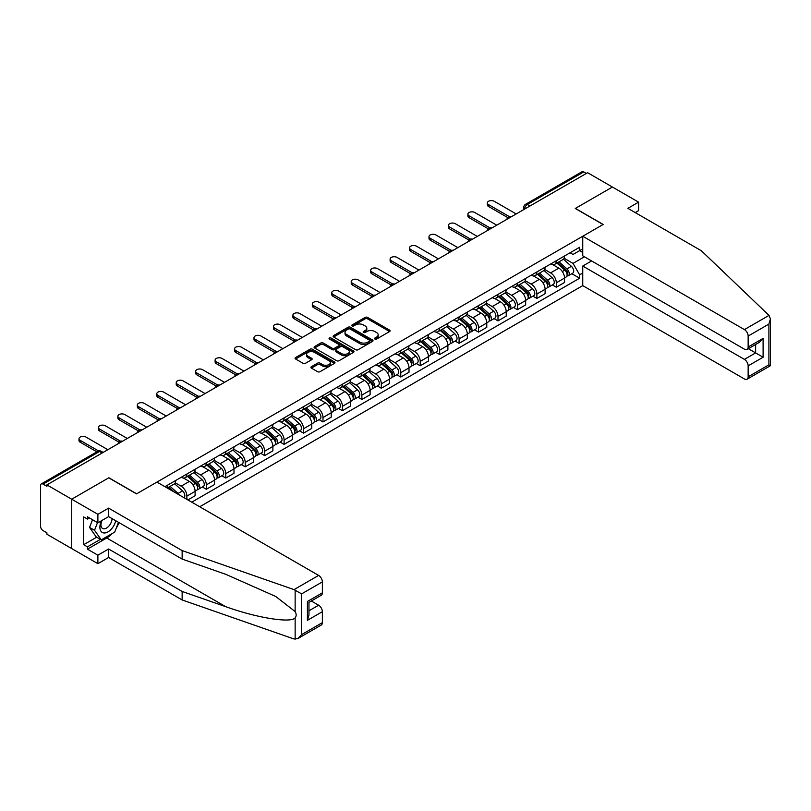 <?xml version="1.0" encoding="UTF-8"?>
<svg xmlns="http://www.w3.org/2000/svg" width="811" height="811" viewBox="0 0 811 811"><rect width="100%" height="100%" fill="white"/><g stroke="black" fill="none" stroke-linecap="round" stroke-linejoin="round"><path stroke-width="1.22" d="M374.875 339.039A1.206 0.699 0 0 0 376.588 339.039L389.594 331.537A1.734 1.004 0 0 0 390.101 330.827A1.734 1.004 0 0 0 389.594 330.128L367.565 317.405A1.734 1.004 0 0 0 365.122 317.405L352.126 324.917A1.206 0.699 0 0 0 351.771 325.404A1.206 0.699 0 0 0 352.126 325.9A1.206 0.699 0 0 0 353.829 325.9L355.512 324.927A5.535 3.193 0 0 1 363.348 324.927L365.183 325.992A5.535 3.193 0 0 1 366.805 328.252A5.535 3.193 0 0 1 365.183 330.513L363.5 331.486A1.206 0.699 0 0 0 363.146 331.973A1.206 0.699 0 0 0 363.5 332.469A1.206 0.699 0 0 0 365.214 332.469L366.896 331.496A5.535 3.193 0 0 1 374.723 331.496L376.557 332.561A5.535 3.193 0 0 1 378.179 334.821A5.535 3.193 0 0 1 376.557 337.082L374.875 338.055A1.206 0.699 0 0 0 374.52 338.542A1.206 0.699 0 0 0 374.875 339.039L374.875 338.055M311.414 366.714A1.734 1.004 0 0 0 310.907 367.413A1.734 1.004 0 0 0 311.414 368.123L317.588 371.691A1.734 1.004 0 0 0 320.041 371.691L334.477 363.358A1.734 1.004 0 0 0 334.984 362.649A1.734 1.004 0 0 0 334.477 361.939L312.448 349.227A1.734 1.004 0 0 0 310.005 349.227L295.569 357.56A1.734 1.004 0 0 0 295.062 358.269A1.734 1.004 0 0 0 295.569 358.979L303.03 363.287A1.734 1.004 0 0 0 305.473 363.287L311.657 359.719A1.734 1.004 0 0 0 312.164 359.009A1.734 1.004 0 0 0 311.657 358.31L307.957 356.171A4.633 2.676 0 0 1 306.599 354.275A4.633 2.676 0 0 1 309.457 351.812A4.633 2.676 0 0 1 314.496 352.39L329.002 360.763A4.633 2.676 0 0 1 330.351 362.649A4.633 2.676 0 0 1 327.492 365.122A4.633 2.676 0 0 1 322.454 364.544L320.041 363.146A1.734 1.004 0 0 0 317.588 363.146L311.414 366.714L311.414 368.123L317.588 364.585L317.588 363.146M46.906 484.887L587.61 172.713L612.417 187.037L575.273 208.478L603.06 224.525L136.654 493.808L108.856 477.76L71.713 499.211L46.906 484.887L46.906 486.326L43.044 484.096A3.528 2.038 -120 0 0 41.28 483.924A3.528 2.038 -120 0 0 40.55 485.536L40.55 526.268A3.528 2.038 -120 0 0 43.044 530.587L46.906 532.817L46.906 534.256L71.713 548.571L71.713 499.211L71.713 548.571L97.888 563.686L97.888 555.19L108.603 549.006L108.603 557.502L97.888 563.686M355.634 349.723A1.734 1.004 0 0 0 358.087 349.723L372.523 341.39A1.734 1.004 0 0 0 373.03 340.681A1.734 1.004 0 0 0 372.523 339.981L350.504 327.259A1.734 1.004 0 0 0 348.051 327.259L333.615 335.602A1.734 1.004 0 0 0 333.108 336.301A1.734 1.004 0 0 0 333.615 337.011L355.634 349.723M329.884 339.302A1.206 0.699 0 0 1 331.111 339.474L353.474 352.39L339.059 360.713A1.734 1.004 0 0 1 336.616 360.713L314.587 347.99L314.587 346.581A1.734 1.004 0 0 0 314.08 347.29A1.734 1.004 0 0 0 314.587 347.99M314.587 346.581L320.771 343.012A1.734 1.004 0 0 1 323.214 343.012L332.145 348.172A1.734 1.004 0 0 0 334.598 348.172L338.694 345.8A1.734 1.004 0 0 0 339.201 345.101A1.734 1.004 0 0 0 338.694 344.391L329.398 339.018A1.206 0.699 0 0 1 329.043 338.532A1.206 0.699 0 0 1 329.793 337.883A1.206 0.699 0 0 1 331.111 338.035L353.495 350.96A1.734 1.004 0 0 1 354.001 351.67A1.734 1.004 0 0 1 353.495 352.369L353.495 350.96M199.719 506.763L582.744 285.624L744.407 378.96A5.292 3.051 -120 0 0 747.053 379.224A5.292 3.051 -120 0 0 748.147 376.801L748.147 365.862A5.292 3.051 -120 0 0 744.407 359.385L755.629 352.907L763.1 357.225L748.147 365.862M529.897 206.035L527.282 204.524A3.528 2.038 60 0 0 525.518 204.352L581.984 171.75A3.528 2.038 60 0 1 583.748 171.922L527.282 204.524A3.528 2.038 120 0 0 524.788 208.843L524.788 208.985M586.363 173.432L583.748 171.922M556.326 260.726A8.11 4.684 60 0 1 554.643 264.366L562.875 259.611A8.11 4.684 -120 0 0 564.547 255.972M544.647 269.455L550.588 272.891A8.11 4.684 60 0 1 556.326 282.816L564.547 278.072A8.11 4.684 -120 0 0 558.82 268.137L552.93 264.741M564.547 278.072L564.547 282.461L556.326 287.206L552.382 284.935M554.643 264.366A8.11 4.684 60 0 1 550.649 264.001M556.326 282.816L556.326 287.206M536.882 271.949A8.11 4.684 60 0 1 535.199 275.588L543.421 270.844A8.11 4.684 -120 0 0 545.104 267.204M532.939 296.157L536.882 298.438L545.104 293.683L545.104 289.294A8.11 4.684 -120 0 0 539.376 279.359L533.486 275.963M535.199 275.588A8.11 4.684 60 0 1 531.205 275.223M525.204 280.687L531.144 284.114A8.11 4.684 60 0 1 536.882 294.048L536.882 298.438M517.438 283.181A8.11 4.684 60 0 1 515.755 286.82L523.977 282.066A8.11 4.684 -120 0 0 525.66 278.426M513.485 307.379L517.438 309.66L525.66 304.906L525.66 300.516A8.11 4.684 -120 0 0 519.922 290.591L514.042 287.185M515.755 286.82A8.11 4.684 60 0 1 511.761 286.455M505.76 291.909L511.7 295.336A8.11 4.684 60 0 1 517.438 305.271L517.438 309.66M497.984 294.403A8.11 4.684 60 0 1 496.312 298.042L504.533 293.298A8.11 4.684 -120 0 0 506.216 289.659M494.041 318.611L497.995 320.882L506.216 316.138L506.216 311.748A8.11 4.684 -120 0 0 500.478 301.814L494.598 298.418M496.312 298.042A8.11 4.684 60 0 1 492.318 297.678M486.316 303.132L492.257 306.568A8.11 4.684 60 0 1 497.995 316.493L497.995 320.882M478.541 305.625A8.11 4.684 60 0 1 476.868 309.265L485.09 304.52A8.11 4.684 -120 0 0 486.772 300.881M474.597 329.834L478.541 332.115L486.772 327.36L486.772 322.971A8.11 4.684 -120 0 0 481.035 313.046L475.155 309.64M476.868 309.265A8.11 4.684 60 0 1 472.874 308.9M466.872 314.364L472.813 317.79A8.11 4.684 60 0 1 478.541 327.725L478.541 332.115M459.097 316.858A8.11 4.684 60 0 1 457.424 320.497L465.646 315.743A8.11 4.684 -120 0 0 467.329 312.103M455.153 341.056L459.097 343.337L467.329 338.592L467.329 334.203A8.11 4.684 -120 0 0 461.591 324.268L455.701 320.872M457.424 320.497A8.11 4.684 60 0 1 453.43 320.132M447.429 325.586L453.369 329.013A8.11 4.684 60 0 1 459.097 338.947L459.097 343.337M439.653 328.08A8.11 4.684 60 0 1 437.981 331.719L446.202 326.975A8.11 4.684 -120 0 0 447.885 323.336M435.71 352.288L439.653 354.559L447.885 349.815L447.885 345.425A8.11 4.684 -120 0 0 442.147 335.49L436.257 332.094M437.981 331.719A8.11 4.684 60 0 1 433.986 331.354M427.985 336.808L433.926 340.245A8.11 4.684 60 0 1 439.653 350.17L439.653 354.559M420.21 339.312A8.11 4.684 60 0 1 418.537 342.952L426.758 338.197A8.11 4.684 -120 0 0 428.441 334.558M416.266 363.51L420.21 365.791L428.441 361.037L428.441 356.647A8.11 4.684 -120 0 0 422.703 346.723L416.813 343.317M418.537 342.952A8.11 4.684 60 0 1 414.543 342.587M408.541 348.041L414.482 351.467A8.11 4.684 60 0 1 420.21 361.402L420.21 365.791M400.766 350.534A8.11 4.684 60 0 1 399.093 354.174L407.315 349.419A8.11 4.684 -120 0 0 408.997 345.78M396.822 374.743L400.766 377.014L408.997 372.269L408.997 367.88A8.11 4.684 -120 0 0 403.26 357.945L397.37 354.549M399.093 354.174A8.11 4.684 60 0 1 395.099 353.809M389.098 359.263L395.038 362.699A8.11 4.684 60 0 1 400.766 372.624L400.766 377.014M381.322 361.757A8.11 4.684 60 0 1 379.649 365.396L387.871 360.652A8.11 4.684 -120 0 0 389.554 357.012M377.379 385.965L381.322 388.246L389.554 383.491L389.554 379.102A8.11 4.684 -120 0 0 383.816 369.167L377.926 365.771M379.649 365.396A8.11 4.684 60 0 1 375.655 365.031M369.644 370.495L375.594 373.922A8.11 4.684 60 0 1 381.322 383.856L381.322 388.246M361.878 372.989A8.11 4.684 60 0 1 360.196 376.628L368.427 371.874A8.11 4.684 -120 0 0 370.11 368.235M357.935 397.187L361.878 399.468L370.11 394.724L370.11 390.324A8.11 4.684 -120 0 0 364.372 380.4L358.482 377.003M360.196 376.628A8.11 4.684 60 0 1 356.211 376.263M350.2 381.717L356.151 385.144A8.11 4.684 60 0 1 361.878 395.079L361.878 399.468M342.435 384.211A8.11 4.684 60 0 1 340.752 387.851L348.983 383.106A8.11 4.684 -120 0 0 350.666 379.467M338.491 408.42L342.435 410.69L350.666 405.946L350.666 401.557A8.11 4.684 -120 0 0 344.928 391.622L339.039 388.226M340.752 387.851A8.11 4.684 60 0 1 336.768 387.486M330.756 392.94L336.697 396.376A8.11 4.684 60 0 1 342.435 406.301L342.435 410.69M322.991 395.433A8.11 4.684 60 0 1 321.308 399.083L329.54 394.328A8.11 4.684 -120 0 0 331.212 390.689M319.047 419.642L322.991 421.923L331.212 417.168L331.212 412.779A8.11 4.684 -120 0 0 325.485 402.854L319.595 399.448M321.308 399.083A8.11 4.684 60 0 1 317.324 398.708M311.312 404.172L317.253 407.598A8.11 4.684 60 0 1 322.991 417.533L322.991 421.923M303.547 406.666A8.11 4.684 60 0 1 301.864 410.305L310.096 405.551A8.11 4.684 -120 0 0 311.769 401.911M299.604 430.874L303.547 433.145L311.769 428.401L311.769 424.011A8.11 4.684 -120 0 0 306.041 414.076L300.151 410.68M301.864 410.305A8.11 4.684 60 0 1 297.88 409.94M291.869 415.394L297.809 418.831A8.11 4.684 60 0 1 303.547 428.755L303.547 433.145M284.103 417.888A8.11 4.684 60 0 1 282.421 421.527L290.652 416.783A8.11 4.684 -120 0 0 292.325 413.144M280.16 442.096L284.103 444.377L292.325 439.623L292.325 435.233A8.11 4.684 -120 0 0 286.597 425.299L280.707 421.902M282.421 421.527A8.11 4.684 60 0 1 278.426 421.162M272.425 426.627L278.366 430.053A8.11 4.684 60 0 1 284.103 439.988L284.103 444.377M264.66 429.12A8.11 4.684 60 0 1 262.977 432.76L271.209 428.005A8.11 4.684 -120 0 0 272.881 424.366M260.716 453.319L264.66 455.6L272.881 450.845L272.881 446.455A8.11 4.684 -120 0 0 267.154 436.531L261.264 433.125M262.977 432.76A8.11 4.684 60 0 1 258.983 432.395M252.981 437.849L258.922 441.275A8.11 4.684 60 0 1 264.66 451.21L264.66 455.6M245.216 440.343A8.11 4.684 60 0 1 243.533 443.982L251.765 439.238A8.11 4.684 -120 0 0 253.437 435.588M241.272 464.551L245.216 466.822L253.437 462.077L253.437 457.688A8.11 4.684 -120 0 0 247.71 447.753L241.82 444.357M243.533 443.982A8.11 4.684 60 0 1 239.539 443.617M233.538 449.071L239.478 452.508A8.11 4.684 60 0 1 245.216 462.432L245.216 466.822M225.772 451.565A8.11 4.684 60 0 1 224.089 455.204L232.321 450.46A8.11 4.684 -120 0 0 233.994 446.82M221.829 475.773L225.772 478.054L233.994 473.3L233.994 468.91A8.11 4.684 -120 0 0 228.266 458.985L222.376 455.579M224.089 455.204A8.11 4.684 60 0 1 220.095 454.839M214.094 460.303L220.034 463.73A8.11 4.684 60 0 1 225.772 473.665L225.772 478.054M206.329 462.797A8.11 4.684 60 0 1 204.646 466.437L212.867 461.682A8.11 4.684 -120 0 0 214.55 458.043M202.385 486.995L206.329 489.276L214.55 484.532L214.55 480.142A8.11 4.684 -120 0 0 208.822 470.208L202.932 466.812M204.646 466.437A8.11 4.684 60 0 1 200.652 466.072M194.65 471.526L200.591 474.952A8.11 4.684 60 0 1 206.329 484.887L206.329 489.276M186.885 474.019A8.11 4.684 60 0 1 185.202 477.659L193.423 472.914A8.11 4.684 -120 0 0 195.106 469.275M187.878 499.931L195.106 495.754L195.106 491.365A8.11 4.684 -120 0 0 189.379 481.43L183.489 478.034M185.202 477.659A8.11 4.684 60 0 1 181.208 477.294M175.206 482.748L181.147 486.184A8.11 4.684 60 0 1 186.885 496.109L186.885 499.353M167.259 488.019L173.98 484.137A8.11 4.684 -120 0 0 175.663 480.497M167.441 485.252A8.11 4.684 60 0 1 166.833 487.776M582.744 252.454L579.632 250.65L573.022 254.461L570.092 252.779M564.091 258.233L573.022 263.393L584.427 256.803M582.744 273.033L579.632 274.828L573.022 263.393M191.741 502.161L579.632 278.214L579.632 274.828M582.744 248.855L579.632 250.65L579.632 247.264L164.947 486.681M571.826 273.702L579.632 278.214M375.361 339.211L376.557 338.522A5.535 3.193 0 0 0 378.179 336.261L378.179 334.821M366.805 328.252L366.805 329.692A5.535 3.193 0 0 1 365.183 331.952L363.987 332.642M389.594 330.128L389.594 331.537L367.565 318.845A1.734 1.004 0 0 0 365.122 318.845L352.603 326.073M372.523 339.981L372.523 341.39L350.504 328.698A1.734 1.004 0 0 0 348.051 328.698L333.635 337.021L333.615 335.602M369.461 341.178A1.206 0.699 0 0 0 369.816 340.681A1.206 0.699 0 0 0 369.461 340.184L350.129 329.033A1.206 0.699 0 0 0 348.416 329.033L346.642 330.057A5.535 3.193 0 0 0 345.02 332.317A5.535 3.193 0 0 0 346.642 334.568L359.861 342.201A5.535 3.193 0 0 0 367.687 342.201L369.461 341.178L369.461 342.617A1.206 0.699 0 0 0 369.816 342.12L369.816 340.681M345.02 332.317L345.02 333.757A5.535 3.193 0 0 0 346.642 336.007L346.642 334.568M369.461 342.617L367.687 343.641A5.535 3.193 0 0 1 359.861 343.641L346.642 336.007M314.617 348.01L320.771 344.452L320.771 343.012M339.201 345.101L339.201 346.54A1.734 1.004 0 0 1 338.694 347.24L334.598 349.612A1.734 1.004 0 0 1 332.145 349.612L323.214 344.452A1.734 1.004 0 0 0 320.771 344.452M341.421 353.525A4.633 2.676 0 0 0 346.459 354.103A4.633 2.676 0 0 0 349.318 351.629A4.633 2.676 0 0 0 347.96 349.744L342.85 346.794A1.734 1.004 0 0 0 340.407 346.794L336.312 349.156A1.734 1.004 0 0 0 335.805 349.865A1.734 1.004 0 0 0 336.312 350.575L341.421 353.525L341.421 354.965A4.633 2.676 0 0 0 346.459 355.542A4.633 2.676 0 0 0 349.318 353.069L349.318 351.629M335.805 349.865L335.805 351.305A1.734 1.004 0 0 0 336.312 352.015L336.312 350.575M341.421 354.965L336.312 352.015M330.351 362.649L330.351 364.088A4.633 2.676 0 0 1 327.492 366.562A4.633 2.676 0 0 1 322.454 365.984L320.041 364.585A1.734 1.004 0 0 0 317.588 364.585M306.599 354.275L306.599 355.715A4.633 2.676 0 0 0 307.957 357.61L307.957 356.171M311.637 359.729L307.957 357.61M334.446 363.369L312.448 350.666A1.734 1.004 0 0 0 310.005 350.666L295.589 358.989M556.883 263.068L564.811 270.144A4.41 2.545 60 0 1 566.19 276.956L564.547 277.909M557.096 263.261L560.827 265.41M557.684 262.612L566.504 270.479A2.119 1.216 60 0 1 567.163 273.743A2.119 1.216 60 0 1 566.97 273.824M559.002 261.852L566.93 268.917A4.41 2.545 60 0 1 568.308 275.73A4.41 2.545 60 0 1 566.98 275.872M563.422 259.196L571.41 266.322A4.41 2.545 60 0 1 572.799 273.145L568.308 275.73M507.808 217.601L488.516 206.47A4.055 2.342 180 0 1 487.33 204.808L487.33 202.943A4.055 2.342 -0 0 0 488.516 204.595L509.42 216.659M516.191 213.952L494.254 201.28A4.055 2.342 -0 0 0 489.834 200.773A4.055 2.342 -0 0 0 487.33 202.943M537.44 274.3L545.367 281.366A4.41 2.545 60 0 1 546.746 288.179L545.104 289.132M537.652 274.483L541.383 276.642M538.24 273.834L547.06 281.701A2.119 1.216 60 0 1 547.719 284.975A2.119 1.216 60 0 1 547.526 285.046M539.558 273.074L547.486 280.14A4.41 2.545 60 0 1 548.865 286.962A4.41 2.545 60 0 1 547.537 287.104M543.978 270.418L551.967 277.555A4.41 2.545 60 0 1 553.355 284.367L548.865 286.962M517.996 285.523L525.923 292.589A4.41 2.545 60 0 1 527.302 299.411L525.66 300.354M518.209 285.715L521.939 287.864M518.797 285.066L527.616 292.933A2.119 1.216 60 0 1 528.275 296.197A2.119 1.216 60 0 1 528.083 296.279M520.115 284.296L528.042 291.372A4.41 2.545 60 0 1 529.421 298.184A4.41 2.545 60 0 1 528.093 298.326M524.535 281.65L532.523 288.777A4.41 2.545 60 0 1 533.912 295.589L529.421 298.184M769.01 315.388L770.45 318.875L768.899 324.086L748.147 336.068A5.292 3.051 -120 0 0 744.407 329.59L769.01 315.388L701.403 250.792L627.866 208.336L638.592 202.152L612.417 187.037L575.394 208.407L603.191 224.454L582.744 236.254L744.407 329.59M638.592 202.152L638.592 210.637L635.226 212.583M582.744 285.624L582.744 266.049L744.407 359.385M582.744 236.254L582.744 255.83L744.407 349.166A5.292 3.051 -120 0 0 747.053 349.429A5.292 3.051 -120 0 0 748.147 347.007L748.147 336.068M591.594 260.939L582.744 266.049M748.33 348.689L755.629 352.907L755.629 344.482M748.147 347.007L763.1 338.369L759.37 342.323L747.053 349.429M748.147 376.801L768.899 364.818L769.69 365.274M108.603 549.006L182.14 591.462L182.14 599.958L294.028 638.987L297.87 638.551L301.611 634.607L322.373 622.625A5.292 3.051 60 0 1 321.268 625.048L297.87 638.551M182.14 591.462L225.61 606.628C256.489 617.85 291.078 623.416 295.143 617.83C296.491 616.117 296.491 614.028 295.143 611.555L275.72 596.47L225.61 574.249L182.14 559.083L108.603 516.617L97.888 522.811L87.416 516.769L87.416 519.07L83.675 516.911L83.675 544.688L87.416 546.847L100.382 539.366M182.14 599.958L108.603 557.502M322.373 581.892L301.611 593.875L294.028 589.617L182.14 550.588L108.603 508.132L97.888 514.316L71.713 499.211L108.725 477.831L136.522 493.879L156.969 482.079L318.632 575.415A5.292 3.051 60 0 1 322.373 581.892L322.373 592.831A5.292 3.051 60 0 1 321.268 595.254L308.961 602.36L308.961 615.103L307.41 620.324L307.41 601.468C309.427 602.634 309.427 602.634 307.41 601.468L322.373 592.831M97.888 514.316L97.888 522.811M112.232 533.526A19.829 11.445 -60 0 1 106.738 537.997L87.416 549.148L97.888 555.19M87.416 549.148L87.416 546.847M108.603 508.132L108.603 516.617M182.14 550.588L182.14 559.083M308.961 610.795L318.632 605.209A5.292 3.051 60 0 1 322.373 611.687L322.373 622.625M318.632 605.209L311.323 600.992M118.984 522.619A19.829 11.445 -60 0 1 116.166 528.336M89.413 517.915L87.416 519.07M83.675 544.688L96.641 537.206M101.456 520.753A11.455 6.62 120 0 0 99.885 527.201A11.455 6.62 120 0 0 106.799 532.462A11.455 6.62 120 0 0 115.74 520.743M102.064 520.398A7.846 4.531 120 0 0 100.959 524.869A7.846 4.531 120 0 0 102.581 528.468A7.846 4.531 120 0 0 108.573 526.42A7.846 4.531 120 0 0 112.05 518.614M118.497 522.335L114.706 532.097L101.253 539.862L96.266 536.983L89.534 527.414L92.525 519.719M101.253 539.862L94.522 530.293L97.513 522.598M89.534 527.414L94.522 530.293M488.364 228.834L469.072 217.693A4.055 2.342 180 0 1 467.886 216.04L467.886 214.165A4.055 2.342 -0 0 0 469.072 215.817L489.976 227.891M496.748 225.174L474.81 212.512A4.055 2.342 -0 0 0 470.39 212.006A4.055 2.342 -0 0 0 467.886 214.165M468.92 240.056L449.629 228.915A4.055 2.342 180 0 1 448.442 227.262L448.442 225.387A4.055 2.342 -0 0 0 449.629 227.05L470.532 239.113M477.294 236.406L455.366 223.735A4.055 2.342 -0 0 0 450.946 223.228A4.055 2.342 -0 0 0 448.442 225.387M498.552 296.745L506.48 303.821A4.41 2.545 60 0 1 507.858 310.633L506.216 311.586M498.765 296.938L502.496 299.087M499.353 296.289L508.173 304.155A2.119 1.216 60 0 1 508.832 307.43A2.119 1.216 60 0 1 508.639 307.501M500.671 295.528L508.598 302.594A4.41 2.545 60 0 1 509.977 309.407A4.41 2.545 60 0 1 508.649 309.549M505.091 292.872L513.079 300.009A4.41 2.545 60 0 1 514.468 306.822L509.977 309.407M479.108 307.977L487.036 315.043A4.41 2.545 60 0 1 488.415 321.855L486.772 322.808M479.321 308.16L483.052 310.319M479.909 307.511L488.719 315.378A2.119 1.216 60 0 1 489.388 318.652A2.119 1.216 60 0 1 489.195 318.733M481.227 306.751L489.155 313.827A4.41 2.545 60 0 1 490.533 320.639A4.41 2.545 60 0 1 489.205 320.781M485.647 304.095L493.635 311.231A4.41 2.545 60 0 1 495.024 318.044L490.533 320.639M459.665 319.199L467.582 326.275A4.41 2.545 60 0 1 468.971 333.088L467.329 334.031M459.878 319.392L463.598 321.541M460.466 318.743L469.275 326.61A2.119 1.216 60 0 1 469.944 329.874A2.119 1.216 60 0 1 469.751 329.955M461.783 317.983L469.701 325.049A4.41 2.545 60 0 1 471.09 331.861A4.41 2.545 60 0 1 469.762 332.003M466.203 315.327L474.192 322.454A4.41 2.545 60 0 1 475.581 329.276L471.09 331.861M449.476 251.278L430.185 240.147A4.055 2.342 180 0 1 428.999 238.485L428.999 236.619A4.055 2.342 -0 0 0 430.185 238.272L451.088 250.335M457.85 247.629L435.912 234.967A4.055 2.342 -0 0 0 431.503 234.46A4.055 2.342 -0 0 0 428.999 236.619M430.033 262.511L410.741 251.369A4.055 2.342 180 0 1 409.555 249.717L409.555 247.842A4.055 2.342 -0 0 0 410.741 249.504L431.634 261.568M438.406 258.851L416.469 246.189A4.055 2.342 -0 0 0 412.059 245.682A4.055 2.342 -0 0 0 409.555 247.842M410.589 273.733L391.297 262.592A4.055 2.342 180 0 1 390.111 260.939L390.111 259.074A4.055 2.342 -0 0 0 391.297 260.726L412.191 272.79M418.963 270.083L397.025 257.411A4.055 2.342 -0 0 0 392.615 256.905A4.055 2.342 -0 0 0 390.111 259.074M440.221 330.432L448.138 337.498A4.41 2.545 60 0 1 449.527 344.31L447.885 345.263M440.434 330.614L444.154 332.763M441.022 329.965L449.831 337.832A2.119 1.216 60 0 1 450.5 341.107A2.119 1.216 60 0 1 450.308 341.178M442.34 329.205L450.257 336.271A4.41 2.545 60 0 1 451.646 343.094A4.41 2.545 60 0 1 450.318 343.225M446.76 326.549L454.748 333.686A4.41 2.545 60 0 1 456.127 340.498L451.646 343.094M391.145 284.955L371.854 273.824A4.055 2.342 180 0 1 370.668 272.172L370.668 270.296A4.055 2.342 -0 0 0 371.854 271.949L392.747 284.022M399.519 281.305L377.581 268.644A4.055 2.342 -0 0 0 373.161 268.137A4.055 2.342 -0 0 0 370.668 270.296M420.777 341.654L428.695 348.72A4.41 2.545 60 0 1 430.083 355.542L428.441 356.485M420.98 341.836L424.711 343.996M421.578 341.188L430.388 349.054A2.119 1.216 60 0 1 431.057 352.329A2.119 1.216 60 0 1 430.864 352.41M422.896 340.427L430.813 347.503A4.41 2.545 60 0 1 432.202 354.316A4.41 2.545 60 0 1 430.874 354.458M427.316 337.781L435.304 344.908A4.41 2.545 60 0 1 436.683 351.721L432.202 354.316M371.702 296.187L352.41 285.046A4.055 2.342 180 0 1 351.224 283.394L351.224 281.518A4.055 2.342 -0 0 0 352.41 283.181L373.303 295.245M380.075 292.528L358.138 279.866A4.055 2.342 -0 0 0 353.718 279.359A4.055 2.342 -0 0 0 351.224 281.518M401.333 352.876L409.251 359.952A4.41 2.545 60 0 1 410.64 366.765L408.997 367.718M401.536 353.069L405.267 355.218M402.134 352.42L410.944 360.287A2.119 1.216 60 0 1 411.613 363.561A2.119 1.216 60 0 1 411.42 363.632M403.452 351.66L411.37 358.726A4.41 2.545 60 0 1 412.758 365.538A4.41 2.545 60 0 1 411.42 365.68M407.872 349.004L415.861 356.141A4.41 2.545 60 0 1 417.239 362.953L412.758 365.538M352.258 307.41L332.966 296.279A4.055 2.342 180 0 1 331.77 294.616L331.77 292.751A4.055 2.342 -0 0 0 332.966 294.403L353.86 306.467M360.631 303.76L338.694 291.088A4.055 2.342 -0 0 0 334.274 290.581A4.055 2.342 -0 0 0 331.77 292.751M381.89 364.109L389.807 371.174A4.41 2.545 60 0 1 391.196 377.987L389.544 378.94M382.093 364.291L385.823 366.45M382.68 363.642L391.5 371.509A2.119 1.216 60 0 1 392.169 374.783A2.119 1.216 60 0 1 391.977 374.854M384.008 362.882L391.926 369.948A4.41 2.545 60 0 1 393.315 376.77A4.41 2.545 60 0 1 391.977 376.912M388.418 360.226L396.417 367.363A4.41 2.545 60 0 1 397.795 374.175L393.315 376.77M332.804 318.642L313.522 307.501A4.055 2.342 180 0 1 312.326 305.848L312.326 303.973A4.055 2.342 -0 0 0 313.522 305.625L334.416 317.699M341.188 314.982L319.25 302.321A4.055 2.342 -0 0 0 314.83 301.814A4.055 2.342 -0 0 0 312.326 303.973M362.446 375.331L370.363 382.407A4.41 2.545 60 0 1 371.752 389.219L370.1 390.162M362.649 375.523L366.379 377.673M363.237 374.875L372.056 382.741A2.119 1.216 60 0 1 372.725 386.006A2.119 1.216 60 0 1 372.533 386.087M364.565 374.104L372.482 381.18A4.41 2.545 60 0 1 373.871 387.993A4.41 2.545 60 0 1 372.533 388.134M368.975 371.458L376.973 378.585A4.41 2.545 60 0 1 378.352 385.397L373.871 387.993M313.36 329.864L294.079 318.723A4.055 2.342 180 0 1 292.883 317.071L292.883 315.205A4.055 2.342 -0 0 0 294.079 316.858L314.972 328.921M321.744 326.215L299.806 313.543A4.055 2.342 -0 0 0 295.386 313.036A4.055 2.342 -0 0 0 292.883 315.205M343.002 386.553L350.92 393.629A4.41 2.545 60 0 1 352.309 400.441L350.656 401.394M343.205 386.746L346.936 388.895M343.793 386.097L352.613 393.964A2.119 1.216 60 0 1 353.282 397.238A2.119 1.216 60 0 1 353.089 397.309M345.121 385.337L353.038 392.402A4.41 2.545 60 0 1 354.427 399.215A4.41 2.545 60 0 1 353.089 399.357M349.531 382.68L357.529 389.817A4.41 2.545 60 0 1 358.908 396.63L354.427 399.215M293.917 341.086L274.625 329.955A4.055 2.342 180 0 1 273.439 328.293L273.439 326.427A4.055 2.342 -0 0 0 274.625 328.08L295.528 340.144M302.3 337.437L280.363 324.775A4.055 2.342 -0 0 0 275.943 324.268A4.055 2.342 -0 0 0 273.439 326.427M323.548 397.785L331.476 404.851A4.41 2.545 60 0 1 332.865 411.664L331.212 412.617M323.761 397.968L327.492 400.127M324.349 397.319L333.169 405.186A2.119 1.216 60 0 1 333.838 408.46A2.119 1.216 60 0 1 333.635 408.541M325.667 396.559L333.595 403.635A4.41 2.545 60 0 1 334.984 410.447A4.41 2.545 60 0 1 333.645 410.589M330.087 393.913L338.086 401.039A4.41 2.545 60 0 1 339.464 407.852L334.984 410.447M274.473 352.319L255.181 341.178A4.055 2.342 180 0 1 253.995 339.525L253.995 337.65A4.055 2.342 -0 0 0 255.181 339.312L276.085 351.376M282.857 348.659L260.919 335.997A4.055 2.342 -0 0 0 256.499 335.49A4.055 2.342 -0 0 0 253.995 337.65M304.105 409.008L312.032 416.084A4.41 2.545 60 0 1 313.411 422.896L311.769 423.839M304.318 409.2L308.048 411.349M304.906 408.551L313.725 416.418A2.119 1.216 60 0 1 314.384 419.682A2.119 1.216 60 0 1 314.192 419.763M306.223 407.791L314.151 414.857A4.41 2.545 60 0 1 315.53 421.669A4.41 2.545 60 0 1 314.202 421.811M310.643 405.135L318.642 412.262A4.41 2.545 60 0 1 320.021 419.084L315.53 421.669M255.029 363.541L235.737 352.4A4.055 2.342 180 0 1 234.551 350.747L234.551 348.882A4.055 2.342 -0 0 0 235.737 350.534L256.641 362.598M263.413 359.891L241.475 347.22A4.055 2.342 -0 0 0 237.055 346.713A4.055 2.342 -0 0 0 234.551 348.882M284.661 420.24L292.589 427.306A4.41 2.545 60 0 1 293.967 434.118L292.325 435.071M284.874 420.422L288.604 422.572M285.462 419.774L294.281 427.64A2.119 1.216 60 0 1 294.94 430.915A2.119 1.216 60 0 1 294.748 430.986M286.78 419.013L294.707 426.079A4.41 2.545 60 0 1 296.086 432.902A4.41 2.545 60 0 1 294.758 433.044M291.2 416.357L299.198 423.494A4.41 2.545 60 0 1 300.577 430.306L296.086 432.902M235.585 374.773L216.294 363.632A4.055 2.342 180 0 1 215.108 361.98L215.108 360.104A4.055 2.342 -0 0 0 216.294 361.757L237.197 373.83M243.969 371.114L222.032 358.452A4.055 2.342 -0 0 0 217.612 357.945A4.055 2.342 -0 0 0 215.108 360.104M265.217 431.462L273.145 438.528A4.41 2.545 60 0 1 274.524 445.351L272.881 446.293M265.43 431.645L269.161 433.804M266.018 430.996L274.838 438.873A2.119 1.216 60 0 1 275.497 442.137A2.119 1.216 60 0 1 275.304 442.218M267.336 430.235L275.264 437.311A4.41 2.545 60 0 1 276.642 444.124A4.41 2.545 60 0 1 275.314 444.266M271.756 427.59L279.754 434.716A4.41 2.545 60 0 1 281.133 441.529L276.642 444.124M216.142 385.995L196.85 374.854A4.055 2.342 180 0 1 195.664 373.202L195.664 371.326A4.055 2.342 -0 0 0 196.85 372.989L217.754 385.053M224.525 382.346L202.588 369.674A4.055 2.342 -0 0 0 198.168 369.167A4.055 2.342 -0 0 0 195.664 371.326M245.774 442.684L253.701 449.76A4.41 2.545 60 0 1 255.08 456.573L253.437 457.526M245.986 442.877L249.717 445.026M246.574 442.228L255.394 450.095A2.119 1.216 60 0 1 256.053 453.369A2.119 1.216 60 0 1 255.86 453.44M247.892 441.468L255.82 448.534A4.41 2.545 60 0 1 257.199 455.346A4.41 2.545 60 0 1 255.87 455.488M252.312 438.812L260.301 445.949A4.41 2.545 60 0 1 261.689 452.761L257.199 455.346M196.698 397.218L177.406 386.087A4.055 2.342 180 0 1 176.22 384.424L176.22 382.559A4.055 2.342 -0 0 0 177.406 384.211L198.31 396.275M205.082 393.568L183.144 380.906A4.055 2.342 -0 0 0 178.724 380.389A4.055 2.342 -0 0 0 176.22 382.559M226.33 453.917L234.257 460.983A4.41 2.545 60 0 1 235.636 467.795L233.994 468.748M226.543 454.099L230.273 456.258M227.131 453.45L235.95 461.317A2.119 1.216 60 0 1 236.609 464.591A2.119 1.216 60 0 1 236.417 464.662M228.449 452.69L236.376 459.756A4.41 2.545 60 0 1 237.755 466.578A4.41 2.545 60 0 1 236.427 466.72M232.869 450.034L240.857 457.171A4.41 2.545 60 0 1 242.246 463.983L237.755 466.578M177.254 408.45L157.963 397.309A4.055 2.342 180 0 1 156.776 395.656L156.776 393.781A4.055 2.342 -0 0 0 157.963 395.433L178.866 407.507M185.638 404.79L163.7 392.129A4.055 2.342 -0 0 0 159.28 391.622A4.055 2.342 -0 0 0 156.776 393.781M206.886 465.139L214.814 472.215A4.41 2.545 60 0 1 216.192 479.027L214.55 479.97M207.099 465.332L210.83 467.481M207.687 464.683L216.507 472.549A2.119 1.216 60 0 1 217.166 475.814A2.119 1.216 60 0 1 216.973 475.895M209.005 463.912L216.932 470.988A4.41 2.545 60 0 1 218.311 477.801A4.41 2.545 60 0 1 216.983 477.943M213.425 461.266L221.413 468.393A4.41 2.545 60 0 1 222.802 475.216L218.311 477.801M157.81 419.672L138.519 408.531A4.055 2.342 180 0 1 137.333 406.879L137.333 405.013A4.055 2.342 -0 0 0 138.519 406.666L159.422 418.729M166.194 416.023L144.257 403.351A4.055 2.342 -0 0 0 139.837 402.844A4.055 2.342 -0 0 0 137.333 405.013M187.442 476.371L195.37 483.437A4.41 2.545 60 0 1 196.749 490.25L195.106 491.202M187.655 476.554L191.386 478.703M188.243 475.905L197.063 483.772A2.119 1.216 60 0 1 197.722 487.046A2.119 1.216 60 0 1 197.529 487.117M189.561 475.145L197.489 482.21A4.41 2.545 60 0 1 198.867 489.023A4.41 2.545 60 0 1 197.539 489.165M193.981 472.489L201.969 479.625A4.41 2.545 60 0 1 203.358 486.438L198.867 489.023M138.367 430.894L119.075 419.763A4.055 2.342 180 0 1 117.889 418.111L117.889 416.236A4.055 2.342 -0 0 0 119.075 417.888L139.979 429.952M146.75 427.245L124.813 414.583A4.055 2.342 -0 0 0 120.393 414.076A4.055 2.342 -0 0 0 117.889 416.236M167.999 487.593L170.715 490.016M168.212 487.776L171.942 489.935M174.446 492.176L168.8 487.127M170.117 486.367L178.045 493.443A4.41 2.545 60 0 1 179.312 494.984M174.537 483.721L182.526 490.848A4.41 2.545 60 0 1 183.935 497.65M118.923 442.127L99.631 430.986A4.055 2.342 180 0 1 98.445 429.333L98.445 427.458A4.055 2.342 -0 0 0 99.631 429.12L120.535 441.184M127.297 438.467L105.369 425.805A4.055 2.342 -0 0 0 100.949 425.299A4.055 2.342 -0 0 0 98.445 427.458M96.854 451.839L80.188 442.218A4.055 2.342 180 0 1 79.002 440.555L79.002 438.69A4.055 2.342 -0 0 0 80.188 440.343L98.597 450.967M107.853 449.7L85.915 437.028A4.055 2.342 -0 0 0 81.505 436.521A4.055 2.342 -0 0 0 79.002 438.69M524.91 208.914L524.788 208.843A3.528 2.038 0 0 1 523.754 207.403L523.754 209.583M186.885 496.109L195.106 491.365M206.329 484.887L214.55 480.142M225.772 473.665L233.994 468.91M245.216 462.432L253.437 457.688M264.66 451.21L272.881 446.455M284.103 439.988L292.325 435.233M303.547 428.755L311.769 424.011M322.991 417.533L331.212 412.779M342.435 406.301L350.666 401.557M361.878 395.079L370.11 390.324M381.322 383.856L389.554 379.102M400.766 372.624L408.997 367.88M420.21 361.402L428.441 356.647M439.653 350.17L447.885 345.425M459.097 338.947L467.329 334.203M478.541 327.725L486.772 322.971M497.995 316.493L506.216 311.748M517.438 305.271L525.66 300.516M536.882 294.048L545.104 289.294M181.147 486.184L189.379 481.43M200.591 474.952L208.822 470.208M220.034 463.73L228.266 458.985M239.478 452.508L247.71 447.753M258.922 441.275L267.154 436.531M278.366 430.053L286.597 425.299M297.809 418.831L306.041 414.076M317.253 407.598L325.485 402.854M336.697 396.376L344.928 391.622M356.151 385.144L364.372 380.4M375.594 373.922L383.816 369.167M395.038 362.699L403.26 357.945M414.482 351.467L422.703 346.723M433.926 340.245L442.147 335.49M453.369 329.013L461.591 324.268M472.813 317.79L481.035 313.046M492.257 306.568L500.478 301.814M511.7 295.336L519.922 290.591M531.144 284.114L539.376 279.359M550.588 272.891L558.82 268.137M511.112 216.882A3.528 2.038 120 0 0 509.551 217.784M491.659 228.104A3.528 2.038 120 0 0 490.108 229.006M472.215 239.336A3.528 2.038 120 0 0 470.664 240.238M452.771 250.558A3.528 2.038 120 0 0 451.22 251.461M433.327 261.791A3.528 2.038 120 0 0 431.776 262.683M413.884 273.013A3.528 2.038 120 0 0 412.333 273.915M394.44 284.235A3.528 2.038 120 0 0 392.889 285.137M374.996 295.468A3.528 2.038 120 0 0 373.445 296.36M355.553 306.69A3.528 2.038 120 0 0 354.001 307.592M336.109 317.922A3.528 2.038 120 0 0 334.548 318.814M316.665 329.144A3.528 2.038 120 0 0 315.104 330.047M297.221 340.367A3.528 2.038 120 0 0 295.66 341.269M277.778 351.599A3.528 2.038 120 0 0 276.216 352.491M258.334 362.821A3.528 2.038 120 0 0 256.773 363.723M238.89 374.043A3.528 2.038 120 0 0 237.329 374.946M219.446 385.276A3.528 2.038 120 0 0 217.885 386.168M200.003 396.498A3.528 2.038 120 0 0 198.442 397.4M180.559 407.73A3.528 2.038 120 0 0 178.998 408.622M161.105 418.952A3.528 2.038 120 0 0 159.554 419.855M141.661 430.175A3.528 2.038 120 0 0 140.11 431.077M122.218 441.407A3.528 2.038 120 0 0 120.667 442.299M102.125 453.004L99.51 451.494L43.044 484.096M103.159 452.416L101.274 451.321A3.528 2.038 120 0 0 99.51 451.494A3.528 2.038 60 0 0 97.746 451.321L41.28 483.924M376.557 338.522L376.557 337.082M363.5 332.469L363.5 331.486M365.183 331.952L365.183 330.513M352.126 325.9L352.126 324.917M365.122 318.845L365.122 317.405M367.565 318.845L367.565 317.405M348.051 328.698L348.051 327.259M350.504 328.698L350.504 327.259M359.861 343.641L359.861 342.201M367.687 343.641L367.687 342.201M323.214 344.452L323.214 343.012M332.145 349.612L332.145 348.172M334.598 349.612L334.598 348.172M338.694 347.24L338.694 345.8M331.111 339.474L331.111 338.035M320.041 364.585L320.041 363.146M322.454 365.984L322.454 364.544M311.657 359.719L311.657 358.31M295.569 358.979L295.569 357.56M310.005 350.666L310.005 349.227M312.448 350.666L312.448 349.227M334.477 363.358L334.477 361.939M564.811 270.144L562.337 271.563M567.599 272.78L566.808 273.236M571.41 266.322L566.93 268.917M488.516 204.595L488.516 206.47M545.367 281.366L542.894 282.796M548.155 284.002L547.364 284.468M551.967 277.555L547.486 280.14M525.923 292.589L523.45 294.018M528.711 295.234L527.92 295.691M532.523 288.777L528.042 291.372M768.899 364.818L768.899 324.086M763.1 338.369L763.1 357.225M295.143 639.25L295.143 617.83M295.143 611.555L295.143 590.134M301.611 593.875L301.611 634.607M322.373 611.687L307.41 620.324M294.028 589.617L318.632 575.415M106.738 537.997L225.61 606.628M469.072 215.817L469.072 217.693M449.629 227.05L449.629 228.915M506.48 303.821L504.006 305.25M509.267 306.457L508.477 306.913M513.079 300.009L508.598 302.594M487.036 315.043L484.562 316.472M489.824 317.679L489.033 318.145M493.635 311.231L489.155 313.827M467.582 326.275L465.119 327.695M470.38 328.911L469.589 329.367M474.192 322.454L469.701 325.049M430.185 238.272L430.185 240.147M410.741 249.504L410.741 251.369M391.297 260.726L391.297 262.592M448.138 337.498L445.675 338.927M450.936 340.133L450.146 340.59M454.748 333.686L450.257 336.271M371.854 271.949L371.854 273.824M428.695 348.72L426.231 350.149M431.493 351.366L430.702 351.822M435.304 344.908L430.813 347.503M352.41 283.181L352.41 285.046M409.251 359.952L406.787 361.371M412.049 362.588L411.258 363.044M415.861 356.141L411.37 358.726M332.966 294.403L332.966 296.279M389.807 371.174L387.344 372.604M392.605 373.81L391.814 374.276M396.417 367.363L391.926 369.948M313.522 305.625L313.522 307.501M370.363 382.407L367.89 383.826M373.161 385.043L372.361 385.499M376.973 378.585L372.482 381.18M294.079 316.858L294.079 318.723M350.92 393.629L348.446 395.058M353.718 396.265L352.917 396.721M357.529 389.817L353.038 392.402M274.625 328.08L274.625 329.955M331.476 404.851L329.002 406.281M334.274 407.497L333.473 407.953M338.086 401.039L333.595 403.635M255.181 339.312L255.181 341.178M312.032 416.084L309.559 417.503M314.83 418.719L314.029 419.175M318.642 412.262L314.151 414.857M235.737 350.534L235.737 352.4M292.589 427.306L290.115 428.735M295.386 429.942L294.586 430.398M299.198 423.494L294.707 426.079M216.294 361.757L216.294 363.632M273.145 438.528L270.671 439.957M275.943 441.174L275.142 441.63M279.754 434.716L275.264 437.311M196.85 372.989L196.85 374.854M253.701 449.76L251.228 451.18M256.489 452.396L255.698 452.852M260.301 445.949L255.82 448.534M177.406 384.211L177.406 386.087M234.257 460.983L231.784 462.412M237.045 463.618L236.254 464.085M240.857 457.171L236.376 459.756M157.963 395.433L157.963 397.309M214.814 472.215L212.34 473.634M217.601 474.851L216.811 475.307M221.413 468.393L216.932 470.988M138.519 406.666L138.519 408.531M195.37 483.437L192.896 484.866M198.158 486.073L197.367 486.529M201.969 479.625L197.489 482.21M119.075 417.888L119.075 419.763M182.526 490.848L178.045 493.443M99.631 429.12L99.631 430.986M80.188 440.343L80.188 442.218M511.406 216.709A3.528 3.528 0 0 0 506.885 219.325M491.963 227.932A3.528 3.528 0 0 0 487.441 230.547M472.519 239.164A3.528 3.528 0 0 0 467.998 241.769M453.075 250.386A3.528 3.528 0 0 0 448.554 253.002M433.632 261.618A3.528 3.528 0 0 0 429.11 264.224M414.188 272.841A3.528 3.528 0 0 0 409.667 275.456M394.744 284.063A3.528 3.528 0 0 0 390.213 286.678M375.3 295.295A3.528 3.528 0 0 0 370.769 297.901M355.857 306.517A3.528 3.528 0 0 0 351.325 309.133M336.413 317.74A3.528 3.528 0 0 0 331.881 320.355M316.959 328.972A3.528 3.528 0 0 0 312.438 331.577M297.515 340.194A3.528 3.528 0 0 0 292.994 342.81M278.072 351.427A3.528 3.528 0 0 0 273.55 354.032M258.628 362.649A3.528 3.528 0 0 0 254.107 365.264M239.184 373.871A3.528 3.528 0 0 0 234.663 376.486M219.74 385.103A3.528 3.528 0 0 0 215.219 387.709M200.297 396.326A3.528 3.528 0 0 0 195.775 398.941M180.853 407.558A3.528 3.528 0 0 0 176.332 410.163M161.409 418.78A3.528 3.528 0 0 0 156.888 421.396M141.966 430.002A3.528 3.528 0 0 0 137.444 432.618M122.522 441.235A3.528 3.528 0 0 0 118.001 443.84M101.274 451.321A3.528 3.528 0 0 0 97.746 451.321M525.518 204.352A3.528 3.528 0 0 0 523.754 207.403M770.45 318.875L770.45 365.71L747.053 379.224"/></g></svg>
